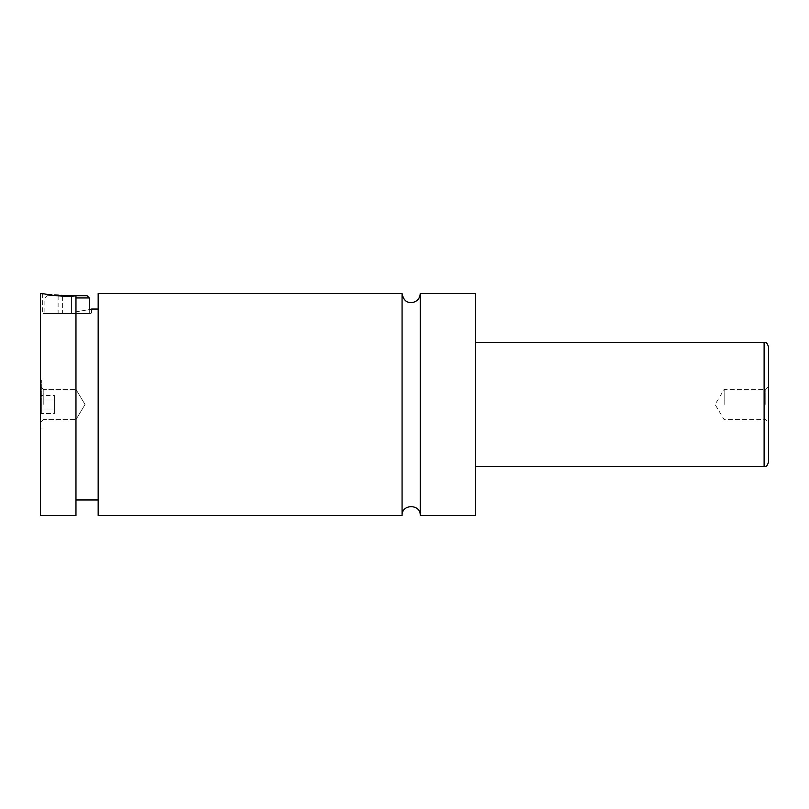 <?xml version="1.0" encoding="UTF-8"?>
<svg xmlns="http://www.w3.org/2000/svg" width="809" height="809" viewBox="0 0 809 809"><rect width="100%" height="100%" fill="white"/><g stroke="black" fill="none" stroke-linecap="round" stroke-linejoin="round"><path stroke-width="0.61" stroke-dasharray="4.04 3.03" d="M420.265 293.505L420.265 515.495M402.063 293.505L402.063 515.495M40.45 293.505L40.45 515.495M41.34 404.5L41.34 380.078L41.34 404.5M75.965 297.945L89.283 297.945M89.283 309.594L89.283 313.488L44.889 313.488L44.889 297.945L47.114 295.73L56.681 295.73M87.069 295.73L47.114 295.73M44.889 313.488L89.283 313.488M75.965 515.495L75.965 295.861L75.965 311.799L75.965 295.861L45.324 294.061M42.675 293.505L42.675 313.488L91.508 313.488L42.675 313.488M75.965 311.799C96.301 308.451 96.301 308.451 75.965 311.799L75.965 499.952L75.965 311.799M768.55 462.212L768.55 346.788M765.779 404.5L765.779 389.402L765.779 404.5M724.156 404.5L724.156 389.402L724.156 404.5M43.221 404.5L43.221 389.402L43.221 404.5M475.53 293.505L475.53 515.495M98.162 293.505L98.162 515.495M98.162 404.5L98.162 309.048L98.162 404.5M76.056 313.488L71.576 313.488L71.576 295.73L76.056 295.73L62.606 295.73L71.576 295.73L71.576 313.488L76.056 313.488L76.056 295.73M58.117 313.488L71.576 313.488L62.606 313.488L62.606 295.73L58.117 295.73L62.606 295.73L62.606 313.488L58.117 313.488L58.117 295.73M54.658 395.53L54.658 413.47L54.658 400.01L41.34 400.01L41.34 408.99L41.34 400.01L54.658 400.01L54.658 395.53L41.34 395.53M41.34 413.47L41.34 408.99L41.34 413.47L54.658 413.47M54.658 408.99L41.34 408.99L54.658 408.99M764.111 342.349L764.111 466.651M41.34 380.078L40.45 380.078M41.34 428.922L40.45 428.922M91.508 309.048L91.508 313.488M768.55 386.631L765.779 389.402L724.156 389.402L715.085 404.5L724.156 419.598L765.779 419.598L768.55 422.369M43.221 389.402L40.45 386.631L43.221 389.402L75.965 389.402L43.221 389.402M43.221 419.598L40.45 422.369L43.221 419.598L75.965 419.598L43.221 419.598M85.036 404.5L75.965 389.402L85.036 404.5L75.965 419.598L85.036 404.5"/><path stroke-width="1.21" d="M402.063 515.495C401.497 503.754 420.822 503.744 420.265 515.495L420.265 293.505C419.962 298.106 417.596 301.069 413.187 302.384C409.627 302.809 404.025 303.254 402.063 293.505L98.162 293.505L98.162 515.495L402.063 515.495L402.063 293.505M56.681 295.73L87.069 295.73L89.283 297.945L75.965 297.945M89.283 297.945L89.283 309.594M42.675 293.505C42.038 293.546 60.766 297.53 75.965 295.861L75.965 515.495L40.45 515.495L40.45 293.505L45.324 294.061M75.965 311.799C96.301 308.451 96.301 308.451 75.965 311.799M768.55 404.5L768.55 462.212C766.163 468.593 765.466 465.65 764.111 466.651L764.111 342.349C765.466 343.35 766.163 340.407 768.55 346.788L768.55 404.5M420.265 515.495L475.53 515.495L475.53 293.505L420.265 293.505M764.111 342.349L475.53 342.349M764.111 466.651L475.53 466.651M98.162 309.048L91.508 309.048M98.162 499.952L75.965 499.952"/></g></svg>
